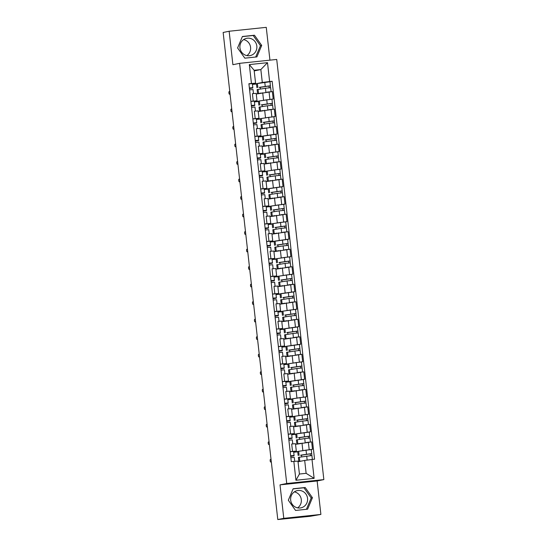 <?xml version="1.0" encoding="UTF-8"?>
<svg xmlns="http://www.w3.org/2000/svg" width="547" height="547" viewBox="0 0 547 547"><rect width="100%" height="100%" fill="white"/><g stroke="black" fill="none" stroke-linecap="round" stroke-linejoin="round"><path stroke-width="0.82" d="M294.354 491.869A8.814 8.485 -101.5 0 1 297.616 507.876M307.558 498.344A8.814 8.485 -101.5 0 1 300.877 507.869A8.814 8.485 -101.5 0 1 290.676 500.122A8.814 8.485 -101.5 0 1 297.356 490.597A8.814 8.485 -101.5 0 1 307.558 498.344M243.627 39.596A8.814 8.485 -101.5 0 1 246.888 55.603M256.823 46.071A8.814 8.485 -101.5 0 1 250.15 55.596A8.814 8.485 -101.5 0 1 239.948 47.849A8.814 8.485 -101.5 0 1 246.629 38.324A8.814 8.485 -101.5 0 1 256.823 46.071M269.938 60.156L266.259 27.35L229.138 31.247L223.149 32.471L277.787 519.547L283.777 518.33L320.891 514.433L317.137 480.97L323.851 479.603L276.72 59.445L239.607 63.336L286.731 483.5L280.023 484.868L283.777 518.33M320.891 514.433L310.122 516.306L277.842 519.541M229.138 31.247L232.892 64.71L239.607 63.336M299.1 451.22L312.487 449.306L311.66 441.894L295.551 444.362M293.691 452.082L297.712 451.501M296.31 451.104L295.476 443.692L291.695 443.993L292.522 451.405L296.31 451.104L293.643 451.665M292.522 451.405L290.17 451.651M297.746 451.822L293.705 452.246M311.106 449.586L312.487 449.306M297.13 433.703L310.525 431.788L309.691 424.376L293.589 426.845M291.722 434.564L309.294 432.075L309.855 438.024M288.201 434.133L294.341 433.586L291.681 434.147M295.783 434.304L291.742 434.728M309.144 432.068L310.525 431.788M294.341 433.586L293.513 426.175L289.972 426.448M295.168 416.185L308.563 414.27L307.729 406.865L291.619 409.327M289.76 417.046L293.78 416.465M286.238 416.616L292.378 416.076L289.712 416.636M293.814 416.793L289.78 417.217M307.175 414.558L308.563 414.27M292.378 416.076L291.544 408.664L288.009 408.93M293.206 398.667L306.593 396.76L305.766 389.348L289.657 391.809M287.797 399.529L291.818 398.954M284.276 399.098L290.416 398.558L287.749 399.119M291.852 399.276L287.811 399.7M305.212 397.04L306.593 396.76M290.416 398.558L289.582 391.146L286.047 391.42M291.236 381.15L304.631 379.242L303.797 371.83L287.695 374.298M285.828 382.018L303.4 379.529L303.961 385.471M282.307 381.587L288.447 381.04L285.787 381.601M289.889 381.758L285.849 382.182M303.25 379.522L304.631 379.242M288.447 381.04L287.619 373.628L284.078 373.902M289.274 363.639L302.669 361.724L301.835 354.312L285.725 356.781M283.866 364.5L287.886 363.919M280.344 364.07L286.484 363.523L283.818 364.083M287.92 364.24L283.886 364.664M301.281 362.005L302.669 361.724M286.484 363.523L285.65 356.111L282.115 356.384M287.312 346.121L300.7 344.207L299.872 336.802L283.763 339.263M281.903 346.983L299.469 344.501L300.029 350.442M278.382 346.552L284.515 346.005L281.855 346.572M285.958 346.73L281.917 347.154M299.318 344.494L300.7 344.207M284.515 346.005L283.688 338.6L280.153 338.866M285.343 328.603L298.737 326.696L297.903 319.284L281.801 321.745M279.934 329.465L297.506 326.983L298.067 332.925M276.413 329.034L282.553 328.494L279.893 329.055M283.989 329.212L279.955 329.636M297.356 326.976L298.737 326.696M282.553 328.494L281.726 321.082L278.184 321.356M283.38 311.086L296.775 309.178L295.941 301.766L279.832 304.235M277.972 311.954L281.992 311.373M274.45 311.523L280.59 310.976L277.924 311.537M282.026 311.694L277.992 312.118M295.387 309.458L296.775 309.178M280.59 310.976L279.756 303.564L276.221 303.838M281.418 293.575L294.806 291.66L293.978 284.249L277.869 286.717M276.009 294.436L293.575 291.948L294.136 297.889M272.488 294.006L278.621 293.459L275.962 294.019M280.064 294.177L276.023 294.601M293.424 291.941L294.806 291.66M278.621 293.459L277.794 286.047L274.259 286.32M279.449 276.057L292.843 274.143L292.009 266.731L275.9 269.199M274.04 276.919L278.061 276.338M270.519 276.488L276.659 275.941L273.992 276.508M278.095 276.666L274.061 277.09M291.455 274.43L292.843 274.143M276.659 275.941L275.832 268.536L272.29 268.803M277.486 258.54L290.881 256.632L290.047 249.22L273.938 251.682M272.078 259.401L276.098 258.827M268.556 258.97L274.697 258.43L272.03 258.991M276.132 259.148L272.098 259.572M289.493 256.912L290.881 256.632M274.697 258.43L273.862 251.018L270.327 251.292M275.524 241.022L288.912 239.114L288.084 231.702L271.975 234.171M270.115 241.89L287.681 239.401L288.242 245.343M266.594 241.459L272.727 240.912L270.068 241.473M274.17 241.63L270.129 242.054M287.531 239.395L288.912 239.114M272.727 240.912L271.9 233.501L268.365 233.774M273.555 223.511L286.949 221.597L286.115 214.185L270.006 216.653M268.146 224.373L272.167 223.791M264.625 223.942L270.765 223.395L268.098 223.955M272.201 224.113L268.167 224.537M285.561 221.877L286.949 221.597M270.765 223.395L269.931 215.983L266.396 216.256M271.592 205.993L284.98 204.079L284.153 196.667L268.044 199.135M266.184 206.855L270.204 206.274M262.663 206.424L268.803 205.877L266.136 206.438M270.239 206.602L266.204 207.026M283.599 204.366L284.98 204.079M268.803 205.877L267.968 198.472L264.433 198.739M269.63 188.476L283.018 186.568L282.19 179.156L266.081 181.618M264.222 189.337L281.787 186.855L282.348 192.797M260.693 188.906L266.833 188.366L264.174 188.927M268.276 189.084L264.235 189.508M281.637 186.848L283.018 186.568M266.833 188.366L266.006 180.954L262.464 181.228M267.661 170.958L281.055 169.05L280.221 161.638L264.112 164.1M262.252 171.82L266.273 171.245M258.731 171.396L264.871 170.849L262.204 171.409M266.307 171.567L262.273 171.99M279.667 169.331L281.055 169.05M264.871 170.849L264.037 163.437L260.502 163.71M265.698 153.447L279.086 151.533L278.259 144.121L262.15 146.589M260.29 154.309L264.31 153.728M256.769 153.878L262.909 153.331L260.242 153.892M264.345 154.049L260.31 154.473M277.705 151.813L279.086 151.533M262.909 153.331L262.075 145.919L258.54 146.193M263.729 135.929L277.124 134.015L276.297 126.603L260.187 129.071M258.321 136.791L275.893 134.302L276.454 140.251M254.799 136.36L260.94 135.813L258.28 136.374M262.382 136.531L258.341 136.955M275.743 134.295L277.124 134.015M260.94 135.813L260.112 128.408L256.57 128.675M261.767 118.412L275.162 116.497L274.327 109.092L258.218 111.554M256.358 119.273L260.379 118.692M252.837 118.843L258.977 118.302L256.311 118.863M260.413 119.02L256.379 119.444M273.773 116.785L275.162 116.497M258.977 118.302L258.143 110.891L254.608 111.157M259.804 100.894L273.192 98.986L272.365 91.575L256.256 94.036M254.396 101.756L258.416 101.181M250.875 101.325L257.015 100.785L254.348 101.345M258.451 101.503L254.417 101.927M271.811 99.267L273.192 98.986M257.015 100.785L256.181 93.373L252.646 93.646M256.823 101.503L256.748 100.853M258.786 119.02L258.71 118.371M260.748 136.538L260.68 135.888M262.717 154.049L262.642 153.406M264.68 171.567L264.604 170.917M266.642 189.084L266.574 188.435M268.611 206.602L268.536 205.952M270.574 224.12L270.498 223.47M272.536 241.63L272.468 240.981M274.505 259.148L274.43 258.499M276.467 276.666L276.392 276.016M278.43 294.183L278.361 293.534M280.399 311.694L280.324 311.052M282.361 329.212L282.286 328.562M284.324 346.73L284.255 346.08M286.293 364.247L286.218 363.598M288.255 381.758L288.187 381.115M290.225 399.276L290.149 398.626M292.187 416.793L292.112 416.144M294.149 434.311L294.081 433.662M296.118 451.822L296.043 451.179M304.686 460.417L312.016 459.487L314.128 478.351L295.948 480.259L293.835 461.394L297.971 461.121L299.421 474.03L306.129 473.326L304.686 460.417L298.047 461.771M254.205 70.912L260.844 69.558L254.129 70.262L255.579 83.178L248.899 83.718L291.291 461.661L293.835 461.394M251.442 83.452L249.323 64.594L267.504 62.679L269.623 81.544L262.293 82.474L260.844 69.558L267.504 62.679M312.016 459.487L314.559 459.22L272.16 81.277L269.623 81.544M323.851 479.603L286.731 483.5M317.137 480.97L280.023 484.868M293.137 488.772L288.324 500.238L295.565 510.447L307.626 509.175L312.44 497.708L305.192 487.507L293.137 488.772M242.403 36.499L237.589 47.965L244.837 58.173L256.892 56.902L261.705 45.435L254.464 35.234L242.403 36.499M252.427 84.245L269.999 81.756L270.56 87.698M257.835 83.383L262.293 82.474M254.854 83.985L254.786 83.342M255.579 83.178L252.386 83.828M269.849 81.749L272.16 81.277M301.452 455.036L301.664 456.875M256.488 83.985L252.447 84.409M299.489 437.518L299.694 439.357M297.527 420.007L297.732 421.84M295.558 402.489L295.763 404.329M293.595 384.972L293.801 386.811M291.633 367.454L291.838 369.293M289.664 349.943L289.869 351.776M287.701 332.426L287.907 334.265M285.739 314.908L285.944 316.747M283.77 297.39L283.975 299.23M281.808 279.879L282.013 281.712M279.845 262.362L280.05 264.201M277.876 244.844L278.081 246.683M275.914 227.326L276.119 229.166M273.951 209.816L274.156 211.648M271.982 192.298L272.187 194.13M270.02 174.78L270.225 176.619M268.051 157.262L268.262 159.102M266.088 139.752L266.293 141.584M264.126 122.234L264.331 124.066M262.157 104.716L262.369 106.556M260.194 87.199L260.399 89.038M314.128 478.351L306.129 473.326M295.948 480.259L299.421 474.03M254.129 70.262L249.323 64.594M306.416 509.305L311.175 497.968L303.927 487.767L293.083 488.902M303.927 487.767L305.192 487.507M311.175 497.968L312.44 497.708M255.688 57.032L260.447 45.695L253.199 35.493L242.348 36.628M253.199 35.493L254.464 35.234M260.447 45.695L261.705 45.435M290.696 456.335L292.611 455.651L290.635 455.842M290.696 456.383L293.999 455.863L294.074 455.487L290.635 455.801M293.616 451.446L294.074 455.487L293.616 451.446L290.183 451.76M294.286 457.395L294.73 461.34L294.286 457.395L290.847 457.709M271.032 459.316L270.389 459.446A1.299 0.349 -96 0 0 270.184 460.793A1.299 0.349 -96 0 0 270.669 462.03A1.299 0.349 -96 0 0 270.676 462.03L271.319 461.9M301.076 461.148L300.289 461.312M299.496 461.47L298.826 461.477L298.375 457.429L299.325 457.237L311.927 455.542L312.364 459.453M298.826 461.477L302.566 460.847M300.611 455.166L310.252 453.798L310.409 455.651M300.631 455.323L311.708 453.634L311.817 455.535M298.163 455.521L297.705 451.48L306.04 450.14L311.257 449.593L311.708 453.634M310.197 453.798L311.605 453.668M288.727 438.817L290.648 438.133L288.672 438.325M288.734 438.865L292.036 438.345L292.105 437.969L288.666 438.291M291.654 433.928L292.105 437.969L291.654 433.928L288.214 434.243M292.324 439.884L292.768 443.884L292.324 439.884L288.884 440.198M269.062 441.798L268.42 441.928A1.299 0.349 -96 0 0 268.221 443.275A1.299 0.349 -96 0 0 268.7 444.513A1.299 0.349 -96 0 0 268.714 444.513L269.356 444.383M286.765 421.306L288.679 420.616L286.71 420.807M286.772 421.347L290.067 420.834L290.142 420.458L286.703 420.773M289.691 416.411L290.142 420.458L289.691 416.411L286.252 416.732M290.354 422.366L290.806 426.366L290.354 422.366L286.915 422.681M267.1 424.281L266.457 424.417A1.299 0.349 -96 0 0 266.252 425.757A1.299 0.349 -96 0 0 266.738 426.995A1.299 0.349 -96 0 0 266.745 426.995L267.387 426.865M284.802 403.789L286.717 403.105L284.741 403.296M284.802 403.83L288.105 403.317L288.18 402.941L284.741 403.255M287.722 398.9L288.18 402.941L287.722 398.9L284.283 399.214M288.392 404.848L288.843 408.848L288.392 404.848L284.953 405.163M265.138 406.77L264.495 406.9A1.299 0.349 -96 0 0 264.29 408.24A1.299 0.349 -96 0 0 264.775 409.484A1.299 0.349 -96 0 0 264.782 409.477L265.425 409.347M299.113 443.631L298.32 443.795M297.527 443.959L296.864 443.959L296.412 439.918L304.741 438.578L309.958 438.031L310.409 442.024M296.864 443.959L300.604 443.33M306.306 442.468L309.568 442.113M298.648 437.655L308.282 436.28L308.44 438.133M298.662 437.805L309.746 436.116M308.234 436.28L309.643 436.15M297.151 426.12L296.358 426.277M295.565 426.441L294.901 426.441L294.443 422.4L302.771 421.06L307.995 420.513L308.44 424.513M294.901 426.441L298.635 425.812M304.344 424.951L307.605 424.595M296.679 420.137L306.32 418.77L306.477 420.616M296.7 420.294L307.783 418.605L307.886 420.506M294.231 420.493L293.78 416.445L302.108 415.111L307.325 414.564L307.783 418.605M306.272 418.763L307.681 418.633M295.182 408.602L294.395 408.759M293.595 408.924L292.932 408.924L292.481 404.883L300.809 403.542L306.033 402.995L306.477 406.995M292.932 408.924L296.672 408.301M302.375 407.433L305.636 407.084M294.717 402.619L304.358 401.252L304.515 403.105M294.737 402.777L305.814 401.088L305.923 402.989M292.269 402.975L291.811 398.934L300.146 397.594L305.363 397.047L305.814 401.088M304.303 401.245L305.711 401.115M282.833 386.271L284.755 385.587L282.778 385.779M282.84 386.319L286.143 385.799L286.211 385.423L282.772 385.738M285.76 381.382L286.211 385.423L285.76 381.382L282.32 381.697M286.43 387.331L286.874 391.331L286.43 387.331L282.99 387.645M263.169 389.252L262.526 389.382A1.299 0.349 -96 0 0 262.328 390.729A1.299 0.349 -96 0 0 262.806 391.967A1.299 0.349 -96 0 0 262.82 391.967L263.463 391.837M280.871 368.753L282.785 368.069L280.816 368.261M280.878 368.801L284.173 368.281L284.249 367.905L280.809 368.22M283.797 363.864L284.249 367.905L283.797 363.864L280.358 364.179M284.461 369.813L284.912 373.82L284.461 369.813L281.021 370.134M261.206 371.734L260.563 371.864A1.299 0.349 -96 0 0 260.358 373.211A1.299 0.349 -96 0 0 260.844 374.449A1.299 0.349 -96 0 0 260.851 374.449L261.493 374.319M293.219 391.084L292.426 391.249M291.633 391.406L290.97 391.406L290.519 387.365L298.847 386.032L304.064 385.478L304.515 389.478M290.97 391.406L294.703 390.784M300.412 389.922L303.674 389.567M292.754 385.102L302.388 383.734L302.546 385.587M292.768 385.259L303.852 383.57M302.341 383.734L303.749 383.604M291.257 373.567L290.464 373.731M289.671 373.895L289.001 373.895L288.549 369.854L296.877 368.514L302.101 367.967L302.546 371.96M289.001 373.895L292.741 373.266M298.45 372.404L301.712 372.049M290.785 367.584L300.426 366.216L300.583 368.069M290.806 367.741L301.889 366.052L301.992 367.96M288.337 367.94L287.886 363.899L296.214 362.565L301.431 362.011L301.889 366.052M300.371 366.216L301.787 366.087M278.902 351.242L280.823 350.552L278.847 350.743M278.908 351.283L282.211 350.771L282.286 350.395L278.847 350.709M281.828 346.347L282.286 350.395L281.828 346.347L278.389 346.668M282.498 352.302L282.949 356.302L282.498 352.302L279.059 352.617M259.244 354.217L258.601 354.347A1.299 0.349 -96 0 0 258.396 355.694A1.299 0.349 -96 0 0 258.881 356.931A1.299 0.349 -96 0 0 258.888 356.931L259.531 356.801M276.939 333.725L278.861 333.041L276.885 333.232M276.946 333.766L280.249 333.253L280.317 332.877L276.878 333.191M279.866 328.836L280.317 332.877L279.866 328.836L276.426 329.15M280.536 334.785L280.98 338.784L280.536 334.785L277.097 335.099M257.275 336.706L256.632 336.836A1.299 0.349 -96 0 0 256.434 338.176A1.299 0.349 -96 0 0 256.912 339.42A1.299 0.349 -96 0 0 256.926 339.413L257.569 339.284M274.977 316.207L276.891 315.523L274.922 315.715M274.984 316.255L278.279 315.735L278.355 315.359L274.915 315.674M277.903 311.318L278.355 315.359L277.903 311.318L274.464 311.633M278.567 317.267L279.018 321.267L278.567 317.267L275.127 317.581M255.312 319.188L254.67 319.318A1.299 0.349 -96 0 0 254.464 320.665A1.299 0.349 -96 0 0 254.95 321.903A1.299 0.349 -96 0 0 254.957 321.903L255.599 321.773M273.008 298.689L274.929 298.006L272.953 298.197M273.015 298.737L276.317 298.218L276.392 297.841L272.953 298.156M276.385 297.841L275.934 293.801L272.495 294.115M276.604 299.749L277.049 303.756L276.604 299.749L273.165 300.071M253.343 301.671L252.707 301.8A1.299 0.349 -96 0 0 252.502 303.147A1.299 0.349 -96 0 0 252.987 304.385A1.299 0.349 -96 0 0 252.994 304.385L253.637 304.255M271.045 281.179L272.967 280.488L270.991 280.679M271.052 281.22L274.355 280.707L274.423 280.324L270.984 280.645M273.972 276.283L274.423 280.324L273.972 276.283L270.533 276.597M274.635 282.238L275.086 286.238L274.635 282.238L271.203 282.553M251.381 284.153L250.738 284.283A1.299 0.349 -96 0 0 250.54 285.63A1.299 0.349 -96 0 0 251.018 286.867A1.299 0.349 -96 0 0 251.032 286.867L251.675 286.737M269.083 263.661L270.997 262.977L269.028 263.169M269.083 263.702L272.385 263.189L272.461 262.813L269.021 263.128M272.009 258.772L272.461 262.813L272.009 258.772L268.57 259.087M272.673 264.721L273.124 268.721L272.673 264.721L269.233 265.035M249.418 266.642L248.776 266.772A1.299 0.349 -96 0 0 248.57 268.112A1.299 0.349 -96 0 0 249.056 269.356A1.299 0.349 -96 0 0 249.063 269.35L249.705 269.22M267.114 246.143L269.035 245.459L267.059 245.651M267.121 246.191L270.423 245.671L270.492 245.295L267.059 245.61M270.04 241.254L270.492 245.295L270.04 241.254L266.601 241.569M270.71 247.203L271.155 251.203L270.71 247.203L267.271 247.517M247.449 249.124L246.813 249.254A1.299 0.349 -96 0 0 246.608 250.601A1.299 0.349 -96 0 0 247.094 251.839A1.299 0.349 -96 0 0 247.1 251.839L247.743 251.702M265.151 228.625L267.073 227.942L265.097 228.133M265.158 228.673L268.461 228.154L268.529 227.778L265.09 228.092M268.078 223.737L268.529 227.778L268.078 223.737L264.639 224.051M268.741 229.685L269.192 233.692L268.741 229.685L265.309 230.007M245.487 231.607L244.844 231.737A1.299 0.349 -96 0 0 244.639 233.084A1.299 0.349 -96 0 0 245.124 234.321A1.299 0.349 -96 0 0 245.138 234.321L245.774 234.191M289.288 356.056L288.501 356.213M287.701 356.377L287.038 356.377L286.587 352.336L294.915 350.996L300.139 350.449L300.583 354.449M287.038 356.377L290.778 355.748M296.481 354.887L299.742 354.531M288.823 350.073L298.464 348.706L298.621 350.552M288.843 350.23L299.92 348.542M298.409 348.699L299.818 348.569M287.325 338.538L286.532 338.696M285.739 338.86L285.076 338.86L284.618 334.819L292.953 333.479L298.17 332.932L298.621 336.931M285.076 338.86L288.809 338.237M294.518 337.369L297.78 337.02M286.86 332.555L296.495 331.188L296.652 333.041M286.874 332.713L297.958 331.024M296.447 331.181L297.855 331.051M285.363 321.021L284.57 321.185M283.777 321.342L283.107 321.342L282.655 317.301L290.983 315.968L296.207 315.414L296.652 319.414M283.107 321.342L286.847 320.72M292.556 319.858L295.818 319.503M284.891 315.038L294.532 313.67L294.689 315.523M284.912 315.195L295.995 313.506L296.098 315.407M282.443 315.393L281.985 311.352L290.32 310.012L295.537 309.465L295.995 313.506M294.477 313.67L295.886 313.54M283.394 303.503L282.608 303.667M281.808 303.831L281.144 303.831L280.693 299.79L289.021 298.45L294.238 297.903L294.689 301.896M281.144 303.831L284.884 303.202M290.587 302.341L293.848 301.985M282.929 297.52L292.57 296.153L292.727 298.006M282.949 297.677L294.026 295.989M292.515 296.153L293.924 296.023M281.432 285.992L280.638 286.149M279.845 286.313L279.182 286.313L278.724 282.273L287.059 280.932L292.276 280.385L292.727 284.378M279.182 286.313L282.915 285.684M288.625 284.823L291.886 284.467M280.967 280.009L290.601 278.642L290.758 280.488M280.98 280.167L292.064 278.478L292.166 280.379M278.512 280.365L278.061 276.317L286.389 274.984L291.613 274.43L292.064 278.478M290.553 278.635L291.961 278.505M279.469 268.474L278.676 268.632M277.883 268.796L277.213 268.796L276.761 264.755L285.09 263.415L290.313 262.868L290.758 266.868M277.213 268.796L280.953 268.167M286.662 267.305L289.924 266.957M278.997 262.492L288.638 261.124L288.795 262.977M279.018 262.649L290.095 260.96L290.204 262.861M276.55 262.847L276.091 258.806L284.426 257.466L289.643 256.919L290.095 260.96M288.584 261.117L289.992 260.987M277.5 250.957L276.714 251.121M275.914 251.278L275.25 251.278L274.799 247.237L283.127 245.904L288.344 245.35L288.795 249.35M275.25 251.278L278.991 250.656M284.693 249.794L287.954 249.439M277.035 244.974L286.676 243.606L286.826 245.459M277.055 245.131L288.132 243.442M286.621 243.606L288.03 243.477M275.538 233.439L274.744 233.603M273.951 233.767L273.288 233.767L272.83 229.719L281.165 228.386L286.382 227.839L286.833 231.832M273.288 233.767L277.021 233.138M282.731 232.277L285.992 231.921M275.073 227.456L284.707 226.089L284.864 227.942M275.086 227.614L286.17 225.925L286.272 227.825M272.618 227.812L272.167 223.771L280.495 222.431L285.712 221.884L286.17 225.925M284.659 226.089L286.067 225.959M263.189 211.115L265.104 210.424L263.134 210.616M263.189 211.156L266.492 210.636L266.567 210.26L263.128 210.581M266.109 206.219L266.567 210.26L266.109 206.219L262.676 206.534M266.779 212.174L267.23 216.174L266.779 212.174L263.339 212.489M243.524 214.089L242.882 214.219A1.299 0.349 -96 0 0 242.677 215.566A1.299 0.349 -96 0 0 243.162 216.803A1.299 0.349 -96 0 0 243.169 216.803L243.812 216.674M261.22 193.597L263.141 192.913L261.165 193.105M261.227 193.638L264.529 193.125L264.598 192.749L261.165 193.064M264.146 188.708L264.598 192.749L264.146 188.708L260.707 189.023M264.816 194.657L265.261 198.657L264.816 194.657L261.377 194.971M241.555 196.571L240.912 196.708A1.299 0.349 -96 0 0 240.714 198.048A1.299 0.349 -96 0 0 241.2 199.293A1.299 0.349 -96 0 0 241.206 199.286L241.849 199.156M259.257 176.079L261.179 175.396L259.203 175.587M259.264 176.127L262.567 175.608L262.635 175.231L259.196 175.546M262.184 171.19L262.635 175.231L262.184 171.19L258.745 171.505M262.847 177.139L263.298 181.139L262.847 177.139L259.415 177.454M239.593 179.06L238.95 179.19A1.299 0.349 -96 0 0 238.745 180.537A1.299 0.349 -96 0 0 239.23 181.775A1.299 0.349 -96 0 0 239.244 181.775L239.88 181.638M257.295 158.562L259.21 157.878L257.24 158.069M257.295 158.609L260.598 158.09L260.673 157.714L257.234 158.028M260.215 153.673L260.673 157.714L260.215 153.673L256.782 153.987M260.885 159.621L261.336 163.621L260.885 159.621L257.446 159.943M237.63 161.543L236.988 161.673A1.299 0.349 -96 0 0 236.783 163.02A1.299 0.349 -96 0 0 237.268 164.257A1.299 0.349 -96 0 0 237.275 164.257L237.918 164.127M255.326 141.044L257.247 140.36L255.271 140.552M255.333 141.092L258.635 140.572L258.704 140.196L255.271 140.517M258.252 136.155L258.704 140.196L258.252 136.155L254.813 136.47M258.922 142.111L259.367 146.111L258.922 142.111L255.483 142.425M235.661 144.025L235.019 144.155A1.299 0.349 -96 0 0 234.82 145.502A1.299 0.349 -96 0 0 235.299 146.74A1.299 0.349 -96 0 0 235.313 146.74L235.955 146.61M253.364 123.533L255.278 122.849L253.309 123.041M253.37 123.574L256.673 123.061L256.741 122.685L253.302 123M256.29 118.637L256.741 122.685L256.29 118.637L252.851 118.959M256.953 124.593L257.405 128.593L256.953 124.593L253.521 124.907M233.699 126.507L233.056 126.644A1.299 0.349 -96 0 0 232.851 127.984A1.299 0.349 -96 0 0 233.337 129.222A1.299 0.349 -96 0 0 233.343 129.222L233.986 129.092M273.575 215.928L272.782 216.086M271.989 216.25L271.319 216.25L270.868 212.209L279.196 210.868L284.419 210.322L284.864 214.315M271.319 216.25L275.059 215.621M280.768 214.759L284.023 214.403M273.103 209.945L282.744 208.578L282.902 210.424M273.124 210.103L284.201 208.414L284.31 210.315M270.656 210.301L270.197 206.253L278.532 204.92L283.749 204.366L284.201 208.414M282.69 208.571L284.098 208.441M271.606 198.411L270.82 198.568M270.02 198.732L269.356 198.732L268.905 194.691L277.233 193.351L282.45 192.804L282.902 196.804M269.356 198.732L273.097 198.103M278.799 197.241L282.061 196.893M271.141 192.428L280.782 191.06L280.932 192.913M271.162 192.585L282.238 190.896M280.727 191.053L282.136 190.924M269.644 180.893L268.85 181.057M268.057 181.214L267.394 181.214L266.936 177.173L275.271 175.833L280.488 175.286L280.939 179.286M267.394 181.214L271.127 180.592M276.837 179.724L280.098 179.375M269.179 174.91L278.813 173.543L278.97 175.396M269.192 175.067L280.276 173.378L280.379 175.279M266.724 175.266L266.273 171.225L274.601 169.885L279.818 169.338L280.276 173.378M278.765 173.543L280.173 173.413M267.681 163.375L266.888 163.539M266.095 163.703L265.425 163.703L264.974 159.656L273.302 158.322L278.526 157.768L278.97 161.768M265.425 163.703L269.165 163.074M274.874 162.213L278.129 161.857M267.209 157.392L276.85 156.025L277.008 157.878M267.23 157.55L278.307 155.861L278.416 157.762M264.762 157.748L264.304 153.707L272.638 152.367L277.855 151.82L278.307 155.861M276.796 156.025L278.204 155.895M265.712 145.858L264.926 146.022M264.126 146.186L263.463 146.186L263.011 142.145L271.339 140.805L276.556 140.258L277.008 144.251M263.463 146.186L267.203 145.557M272.905 144.695L276.167 144.34M265.247 139.882L274.881 138.507L275.038 140.36M265.268 140.039L276.344 138.35M274.833 138.507L276.242 138.377M263.75 128.347L262.957 128.504M262.163 128.668L261.5 128.668L261.042 124.627L269.377 123.287L274.594 122.74L275.045 126.74M261.5 128.668L265.233 128.039M270.943 127.177L274.204 126.829M263.285 122.364L272.919 120.996L273.076 122.849M263.298 122.521L274.382 120.832L274.485 122.733M260.83 122.719L260.379 118.678L268.707 117.338L273.924 116.791L274.382 120.832M272.871 120.99L274.279 120.86M251.401 106.015L253.316 105.332L251.346 105.523M251.401 106.063L254.704 105.544L254.779 105.168L251.34 105.482M254.321 101.127L254.779 105.168L254.321 101.127L250.888 101.441M254.991 107.075L255.442 111.075L254.991 107.075L251.552 107.39M231.737 108.997L231.094 109.126A1.299 0.349 -96 0 0 230.889 110.473A1.299 0.349 -96 0 0 231.374 111.711A1.299 0.349 -96 0 0 231.381 111.711L232.024 111.574M261.781 110.829L260.994 110.993M260.201 111.15L259.531 111.15L259.08 107.109L267.408 105.769L272.632 105.222L273.076 109.222M259.531 111.15L263.271 110.528M268.974 109.66L272.235 109.311M261.316 104.846L270.956 103.479L271.114 105.332M261.336 105.003L272.413 103.315L272.522 105.215M258.868 105.202L258.41 101.161L266.745 99.821L271.962 99.274L272.413 103.315M270.902 103.472L272.31 103.349M249.432 88.498L251.353 87.814L249.377 88.005M249.439 88.546L252.741 88.026L252.81 87.65L249.377 87.964M252.358 83.609L252.81 87.65L252.358 83.609L248.919 83.923M253.029 89.558L253.473 93.558L253.029 89.558L249.589 89.872M229.767 91.479L229.125 91.609A1.299 0.349 -96 0 0 228.926 92.956A1.299 0.349 -96 0 0 229.405 94.193A1.299 0.349 -96 0 0 229.419 94.193L230.061 94.063M259.818 93.311L259.032 93.475M258.232 93.633L257.569 93.64L257.117 89.592L265.445 88.258L270.662 87.705L271.114 91.705M257.569 93.64L261.309 93.011M267.011 92.149L270.273 91.793M259.353 87.329L268.987 85.961L269.145 87.814M259.367 87.486L270.45 85.797M268.939 85.961L270.348 85.831M262.704 92.723L263.531 100.135M264.666 110.241L265.5 117.653M266.628 127.759L267.462 135.171M268.598 145.276L269.425 152.681M270.56 162.787L271.394 170.199M272.522 180.305L273.356 187.717M274.491 197.823L275.319 205.234M276.454 215.34L277.288 222.745M278.416 232.851L279.25 240.263M280.385 250.369L281.213 257.781M282.348 267.886L283.182 275.298M284.31 285.404L285.144 292.809M286.279 302.915L287.107 310.327M288.242 320.433L289.076 327.844M290.211 337.95L291.038 345.362M292.173 355.468L293.001 362.88M294.136 372.979L294.97 380.391M296.105 390.496L296.932 397.908M298.067 408.014L298.894 415.426M300.029 425.532L300.864 432.944M301.999 443.049L302.826 450.454M254.362 111.185L255.196 118.596M256.331 128.702L257.158 136.114M258.293 146.22L259.128 153.632M260.256 163.738L261.09 171.143M262.225 181.248L263.052 188.66M264.187 198.766L265.022 206.178M266.15 216.284L266.984 223.696M268.119 233.801L268.946 241.206M270.081 251.312L270.915 258.724M272.044 268.83L272.878 276.242M274.013 286.348L274.84 293.76M275.975 303.865L276.809 311.27M277.938 321.376L278.772 328.788M279.907 338.894L280.734 346.306M281.869 356.412L282.703 363.823M283.831 373.929L284.666 381.334M285.801 391.44L286.628 398.852M287.763 408.958L288.597 416.37M289.732 426.475L290.56 433.887M252.399 93.667L253.227 101.079M271.025 109.434L271.859 116.846M272.994 126.952L273.821 134.364M274.956 144.47L275.791 151.881M276.926 161.987L277.753 169.392M278.888 179.498L279.715 186.91M280.85 197.016L281.684 204.428M282.82 214.533L283.647 221.945M284.782 232.051L285.609 239.456M286.744 249.562L287.578 256.974M288.713 267.08L289.541 274.491M290.676 284.597L291.51 292.009M292.638 302.115L293.472 309.527M294.607 319.626L295.435 327.038M296.57 337.143L297.404 344.555M298.532 354.661L299.366 362.073M300.501 372.179L301.329 379.591M302.464 389.696L303.298 397.101M304.426 407.207L305.26 414.619M306.395 424.725L307.223 432.137M308.358 442.243L309.192 449.655M269.062 91.923L269.897 99.328M292.542 456.027L292.495 455.651M299.325 457.237L299.777 461.278M306.703 456.095L307.154 460.102M298.655 451.282L299.113 455.33M306.04 450.14L306.491 454.181M290.573 438.509L290.532 438.133M288.611 420.999L288.57 420.616M286.649 403.481L286.601 403.105M264.782 409.477L265.432 409.409M297.363 439.72L297.814 443.761M304.741 438.578L305.192 442.598M296.693 433.771L297.144 437.812M304.07 432.629L304.529 436.67M295.394 422.202L295.852 426.243M302.771 421.06L303.223 425.081M294.73 416.253L295.182 420.294M302.108 415.111L302.559 419.152M293.431 404.691L293.883 408.732M300.809 403.542L301.26 407.57M292.761 398.736L293.219 402.777M300.146 397.594L300.597 401.635M284.679 385.963L284.638 385.587M282.717 368.446L282.676 368.069M291.469 387.173L291.92 391.214M298.847 386.032L299.298 390.052M290.799 381.218L291.25 385.266M298.177 380.076L298.628 384.117M289.5 369.656L289.951 373.697M296.877 368.514L297.329 372.534M288.837 363.707L289.288 367.748M296.214 362.565L296.665 366.606M280.748 350.928L280.707 350.552M278.785 333.417L278.744 333.041M276.823 315.899L276.782 315.523M274.854 298.382L274.813 298.006M272.891 280.864L272.85 280.488M270.929 263.353L270.888 262.977M249.063 269.35L249.712 269.281L249.056 269.356M268.96 245.835L268.919 245.459M266.998 228.318L266.957 227.942M287.537 352.138L287.989 356.179M294.915 350.996L295.366 355.017M286.867 346.189L287.325 350.23M294.245 345.048L294.703 349.089M285.568 334.627L286.026 338.668M292.953 333.479L293.404 337.506M284.905 328.672L285.356 332.713M292.283 327.53L292.734 331.571M283.606 317.11L284.057 321.151M290.983 315.968L291.435 319.988M282.936 311.154L283.394 315.202M290.32 310.012L290.772 314.053M281.643 299.592L282.095 303.633M289.021 298.45L289.472 302.47M280.973 293.643L281.425 297.684M288.351 292.495L288.809 296.542M279.674 282.074L280.132 286.115M287.059 280.932L287.51 284.953M279.011 276.126L279.462 280.167M286.389 274.984L286.84 279.025M277.712 264.557L278.163 268.604M285.09 263.415L285.541 267.442M277.042 258.608L277.5 262.649M284.426 257.466L284.878 261.507M275.75 247.046L276.201 251.087M283.127 245.904L283.578 249.924M275.079 241.09L275.531 245.138M282.457 239.948L282.915 243.989M273.78 229.528L274.238 233.569M281.165 228.386L281.616 232.407M273.117 223.579L273.568 227.62M280.495 222.431L280.946 226.479M265.035 210.8L264.994 210.424M263.066 193.289L263.025 192.913M241.206 199.286L241.856 199.217L241.2 199.293M261.104 175.772L261.063 175.396M259.141 158.254L259.093 157.878M257.172 140.736L257.131 140.36M255.21 123.225L255.169 122.843M271.818 212.01L272.269 216.051M279.196 210.868L279.647 214.889M271.148 206.062L271.606 210.103M278.532 204.92L278.984 208.961M269.856 194.493L270.307 198.54M277.233 193.351L277.685 197.378M269.186 188.544L269.637 192.585M276.563 187.402L277.021 191.443M267.886 176.982L268.345 181.023M275.271 175.833L275.722 179.86M267.223 171.026L267.674 175.067M274.601 169.885L275.052 173.925M265.924 159.464L266.375 163.505M273.302 158.322L273.753 162.343M265.254 153.516L265.712 157.557M272.638 152.367L273.09 156.415M263.962 141.946L264.413 145.987M271.339 140.805L271.791 144.825M263.292 135.998L263.743 140.039M270.669 134.856L271.127 138.897M261.992 124.429L262.451 128.477M269.377 123.287L269.828 127.307M261.329 118.48L261.781 122.521M268.707 117.338L269.158 121.379M253.247 105.708L253.199 105.332M260.03 106.918L260.481 110.959M267.408 105.769L267.859 109.797M259.36 100.963L259.818 105.003M266.745 99.821L267.196 103.862M251.278 88.19L251.237 87.814M258.068 89.4L258.519 93.441M265.445 88.258L265.897 92.279M257.398 83.452L257.849 87.493M264.775 82.303L265.233 86.351M264.775 409.484L265.432 409.416M295.742 433.962L296.194 438.003M289.848 381.416L290.3 385.457M276.392 297.841L275.934 293.801M285.917 346.381L286.368 350.429M283.955 328.87L284.406 332.911M280.023 293.835L280.474 297.876M274.129 241.289L274.58 245.329M268.235 188.742L268.686 192.783M262.341 136.189L262.792 140.23M256.447 83.643L256.899 87.684"/></g></svg>
